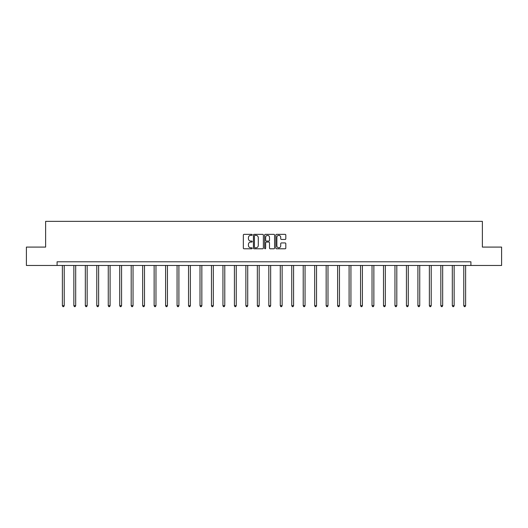 <?xml version="1.0" encoding="UTF-8"?>
<svg xmlns="http://www.w3.org/2000/svg" width="528" height="528" viewBox="0 0 528 528"><rect width="100%" height="100%" fill="white"/><g stroke="black" fill="none" stroke-linecap="round" stroke-linejoin="round"><path stroke-width="0.79" d="M252.239 234.861A0.508 0.508 0 0 0 251.731 234.353L244.068 234.353A0.719 0.719 0 0 0 243.342 235.079L243.342 248.068A0.719 0.719 0 0 0 244.068 248.787L251.731 248.787A0.508 0.508 0 0 0 252.239 248.279A0.508 0.508 0 0 0 251.731 247.777L250.741 247.777A2.31 2.31 0 0 1 248.431 245.467L248.431 244.385A2.31 2.31 0 0 1 250.741 242.075L251.731 242.075A0.508 0.508 0 0 0 252.239 241.573A0.508 0.508 0 0 0 251.731 241.065L250.741 241.065A2.31 2.31 0 0 1 248.431 238.755L248.431 237.673A2.31 2.31 0 0 1 250.741 235.363L251.731 235.363A0.508 0.508 0 0 0 252.239 234.861M285.087 239.441A0.719 0.719 0 0 0 285.813 238.722L285.813 235.079A0.719 0.719 0 0 0 285.087 234.353L276.573 234.353A0.719 0.719 0 0 0 275.854 235.079L275.854 248.068A0.719 0.719 0 0 0 276.573 248.787L285.087 248.787A0.719 0.719 0 0 0 285.813 248.068L285.813 243.665A0.719 0.719 0 0 0 285.087 242.939L281.444 242.939A0.719 0.719 0 0 0 280.724 243.665L280.724 245.843A1.927 1.927 0 0 1 278.791 247.777A1.927 1.927 0 0 1 276.863 245.843L276.863 237.296A1.927 1.927 0 0 1 278.791 235.363A1.927 1.927 0 0 1 280.724 237.296L280.724 238.722A0.719 0.719 0 0 0 281.444 239.441L285.087 239.441M57.09 265.465L26.4 265.465L26.4 247.084L45.626 247.084L45.626 221.351L482.374 221.351L482.374 247.084L501.6 247.084L501.6 265.465L470.91 265.465L470.91 261.789L57.09 261.789L57.09 265.465L470.91 265.465M263.366 235.079A0.719 0.719 0 0 0 262.647 234.353L254.133 234.353A0.719 0.719 0 0 0 253.414 235.079L253.414 248.068A0.719 0.719 0 0 0 254.133 248.787L262.647 248.787A0.719 0.719 0 0 0 263.366 248.068L263.366 235.079M265.353 234.353L273.867 234.353A0.719 0.719 0 0 1 274.586 235.079L274.586 248.068A0.719 0.719 0 0 1 273.867 248.787L270.224 248.787A0.719 0.719 0 0 1 269.504 248.068L269.504 242.794A0.719 0.719 0 0 0 268.778 242.075L266.363 242.075A0.719 0.719 0 0 0 265.643 242.794L265.643 248.279A0.508 0.508 0 0 1 265.135 248.787A0.508 0.508 0 0 1 264.634 248.279L264.634 235.079A0.719 0.719 0 0 1 265.353 234.353M254.925 235.363A0.508 0.508 0 0 0 254.423 235.871L254.423 247.269A0.508 0.508 0 0 0 254.925 247.777L255.974 247.777A2.31 2.31 0 0 0 258.284 245.467L258.284 237.673A2.31 2.31 0 0 0 255.974 235.363L254.925 235.363M269.504 237.329A1.927 1.927 0 0 0 267.571 235.402A1.927 1.927 0 0 0 265.643 237.329L265.643 240.346A0.719 0.719 0 0 0 266.363 241.065L268.778 241.065A0.719 0.719 0 0 0 269.504 240.346L269.504 237.329M62.383 265.465L62.383 305.692L64.225 305.692L64.225 265.465M64.225 305.692L63.67 306.649L62.938 306.649L62.383 305.692M73.854 265.465L73.854 305.692L75.689 305.692L75.689 265.465M75.689 305.692L75.141 306.649L74.408 306.649L73.854 305.692M85.325 265.465L85.325 305.692L87.16 305.692L87.16 265.465M87.16 305.692L86.612 306.649L85.873 306.649L85.325 305.692M96.789 265.465L96.789 305.692L98.63 305.692L98.63 265.465M98.63 305.692L98.076 306.649L97.343 306.649L96.789 305.692M108.26 265.465L108.26 305.692L110.095 305.692L110.095 265.465M110.095 305.692L109.547 306.649L108.808 306.649L108.26 305.692M119.724 265.465L119.724 305.692L121.565 305.692L121.565 265.465M121.565 305.692L121.011 306.649L120.278 306.649L119.724 305.692M131.195 265.465L131.195 305.692L133.036 305.692L133.036 265.465M133.036 305.692L132.482 306.649L131.749 306.649L131.195 305.692M142.666 265.465L142.666 305.692L144.5 305.692L144.5 265.465M144.5 305.692L143.953 306.649L143.213 306.649L142.666 305.692M154.13 265.465L154.13 305.692L155.971 305.692L155.971 265.465M155.971 305.692L155.417 306.649L154.684 306.649L154.13 305.692M165.601 265.465L165.601 305.692L167.435 305.692L167.435 265.465M167.435 305.692L166.888 306.649L166.155 306.649L165.601 305.692M177.071 265.465L177.071 305.692L178.906 305.692L178.906 265.465M178.906 305.692L178.358 306.649L177.619 306.649L177.071 305.692M188.536 265.465L188.536 305.692L190.377 305.692L190.377 265.465M190.377 305.692L189.823 306.649L189.09 306.649L188.536 305.692M200.006 265.465L200.006 305.692L201.841 305.692L201.841 265.465M201.841 305.692L201.293 306.649L200.554 306.649L200.006 305.692M211.471 265.465L211.471 305.692L213.312 305.692L213.312 265.465M213.312 305.692L212.758 306.649L212.025 306.649L211.471 305.692M222.941 265.465L222.941 305.692L224.783 305.692L224.783 265.465M224.783 305.692L224.228 306.649L223.496 306.649L222.941 305.692M234.412 265.465L234.412 305.692L236.247 305.692L236.247 265.465M236.247 305.692L235.699 306.649L234.96 306.649L234.412 305.692M245.876 265.465L245.876 305.692L247.718 305.692L247.718 265.465M247.718 305.692L247.163 306.649L246.431 306.649L245.876 305.692M257.347 265.465L257.347 305.692L259.182 305.692L259.182 265.465M259.182 305.692L258.634 306.649L257.895 306.649L257.347 305.692M268.818 265.465L268.818 305.692L270.653 305.692L270.653 265.465M270.653 305.692L270.105 306.649L269.366 306.649L268.818 305.692M280.282 265.465L280.282 305.692L282.124 305.692L282.124 265.465M282.124 305.692L281.569 306.649L280.837 306.649L280.282 305.692M291.753 265.465L291.753 305.692L293.588 305.692L293.588 265.465M293.588 305.692L293.04 306.649L292.301 306.649L291.753 305.692M303.217 265.465L303.217 305.692L305.059 305.692L305.059 265.465M305.059 305.692L304.504 306.649L303.772 306.649L303.217 305.692M314.688 265.465L314.688 305.692L316.529 305.692L316.529 265.465M316.529 305.692L315.975 306.649L315.242 306.649L314.688 305.692M326.159 265.465L326.159 305.692L327.994 305.692L327.994 265.465M327.994 305.692L327.446 306.649L326.707 306.649L326.159 305.692M337.623 265.465L337.623 305.692L339.464 305.692L339.464 265.465M339.464 305.692L338.91 306.649L338.177 306.649L337.623 305.692M349.094 265.465L349.094 305.692L350.929 305.692L350.929 265.465M350.929 305.692L350.381 306.649L349.642 306.649L349.094 305.692M360.565 265.465L360.565 305.692L362.399 305.692L362.399 265.465M362.399 305.692L361.845 306.649L361.112 306.649L360.565 305.692M372.029 265.465L372.029 305.692L373.87 305.692L373.87 265.465M373.87 305.692L373.316 306.649L372.583 306.649L372.029 305.692M383.5 265.465L383.5 305.692L385.334 305.692L385.334 265.465M385.334 305.692L384.787 306.649L384.047 306.649L383.5 305.692M394.964 265.465L394.964 305.692L396.805 305.692L396.805 265.465M396.805 305.692L396.251 306.649L395.518 306.649L394.964 305.692M406.435 265.465L406.435 305.692L408.276 305.692L408.276 265.465M408.276 305.692L407.722 306.649L406.989 306.649L406.435 305.692M417.905 265.465L417.905 305.692L419.74 305.692L419.74 265.465M419.74 305.692L419.192 306.649L418.453 306.649L417.905 305.692M429.37 265.465L429.37 305.692L431.211 305.692L431.211 265.465M431.211 305.692L430.657 306.649L429.924 306.649L429.37 305.692M440.84 265.465L440.84 305.692L442.675 305.692L442.675 265.465M442.675 305.692L442.127 306.649L441.388 306.649L440.84 305.692M452.311 265.465L452.311 305.692L454.146 305.692L454.146 265.465M454.146 305.692L453.592 306.649L452.859 306.649L452.311 305.692M463.775 265.465L463.775 305.692L465.617 305.692L465.617 265.465M465.617 305.692L465.062 306.649L464.33 306.649L463.775 305.692"/></g></svg>
